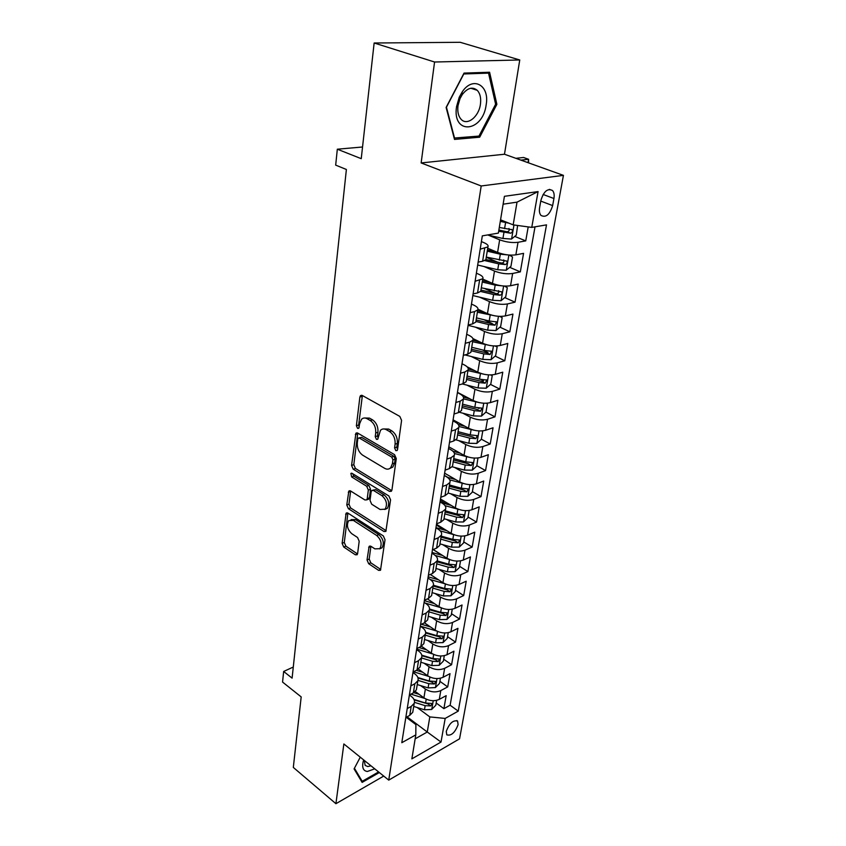 <?xml version="1.0" encoding="UTF-8"?>
<svg xmlns="http://www.w3.org/2000/svg" width="846" height="846" viewBox="0 0 846 846"><rect width="100%" height="100%" fill="white"/><g stroke="black" fill="none" stroke-linecap="round" stroke-linejoin="round"><path stroke-width="1.27" d="M395.801 450.632L397.134 450.516L397.535 449.596L401.586 420.399L399.83 416.422L362.236 395.452L360.491 395.621L359.878 397.049L356.399 425.707L357.572 428.383L358.799 428.277L359.656 423.656L361.549 419.278C363.146 417.776 365.028 417.607 367.206 418.77L370.262 420.525C374.175 423.328 375.994 427.463 375.719 432.941L375.243 436.652L376.438 439.37L377.718 439.254L380.489 430.297C382.149 428.721 384.126 428.531 386.4 429.747L389.551 431.545C393.559 434.41 395.41 438.619 395.103 444.139L394.585 447.883L395.801 450.632M458.098 724.631L457.58 721.099C453.118 719.872 449.353 723.298 446.265 731.378L446.794 734.867C451.256 736.073 455.032 732.657 458.098 724.631M367.027 559.936L368.655 563.7L378.606 570.363L380.489 570.299L385.025 539.78L383.354 535.952L347.865 513.078L346.13 513.162L342.122 543.312L343.719 547.002L355.362 554.796L357.139 554.743L357.604 553.644L359.19 541.25L357.562 537.506L351.725 533.667C347.336 529.437 346.321 525.08 348.7 520.597L353.374 520.406L376.692 535.486C381.176 539.716 382.233 544.105 379.875 548.663L374.884 548.874L370.971 546.305L369.142 546.379L367.027 559.936L369.184 559.069L370.812 562.823L380.763 569.474L378.606 570.363M434.569 62.012L421.139 162.94L504.48 154.236L519.751 59.971L434.569 62.012L374.144 42.998L361.242 158.678L337.321 149.203L335.682 165.118L346.384 169.486L292.103 678.132L283.653 671.47L282.564 682.077L301.187 696.903L293.319 767.428L335.915 803.7L383.724 776.078M421.139 162.94L481.194 185.972L388.737 780.118L343.857 743.962L335.915 803.7M389.498 491.389L391.402 491.251L391.931 490.024L396.288 458.595L394.564 454.662L357.647 433.057L355.902 433.205L351.576 465.416L353.226 469.202L389.498 491.389L391.698 490.606L355.436 468.462L353.226 469.202M390.566 499.849L385.861 531.415L383.968 531.51L348.404 508.71L346.775 504.977L348.838 491.05L350.572 490.955L364.912 499.965L366.72 499.859L367.227 498.654L368.338 490.046L366.678 486.228L351.65 476.943L350.879 473.422L352.095 473.348L388.864 495.968L390.566 499.849M374.144 42.998L460.224 42.3L519.751 59.971M436.198 703.026L443.896 708.652L446.17 695.655L439.286 699.378L440.798 690.59C435.69 692.726 430.551 692.208 425.369 689.035L420.631 685.598M439.909 681.326L447.703 686.899L450.019 673.649L443.093 677.286L444.636 668.329C439.486 670.402 434.294 669.873 429.049 666.733L424.153 663.253M443.695 659.214L451.584 664.723L453.942 651.209L446.974 654.762L448.549 645.625C443.367 647.645 438.122 647.095 432.814 643.986L427.748 640.464M447.555 636.668L455.539 642.114L457.95 628.335L450.929 631.793L452.536 622.476C447.312 624.422 442.024 623.862 436.652 620.784L431.397 617.22M451.489 613.678L459.568 619.061L462.032 605.006L454.968 608.359L456.597 598.852C451.341 600.745 446.001 600.163 440.565 597.128L435.108 593.522M455.508 590.233L463.682 595.552L466.199 581.213L459.082 584.449L460.753 574.751C455.455 576.581 450.061 575.989 444.562 572.985L438.873 569.326M433.11 549.572L442.373 555.431M459.6 566.323L467.88 571.558L470.439 556.932L463.28 560.063L464.993 550.164C459.653 551.92 454.207 551.306 448.634 548.345L442.712 544.644M436.377 525.07L444.436 530.03M463.777 541.926L472.163 547.087L474.775 532.155L467.574 535.169L469.308 525.07C463.936 526.741 458.437 526.117 452.79 523.198L446.603 519.444M440.29 500.441L446.339 504.057M468.039 517.022L476.541 522.109L479.206 506.87L471.952 509.757L473.728 499.447C468.314 501.044 462.751 500.398 457.041 497.522L450.569 493.715M444.277 475.325L448.063 477.514M472.385 491.611L481.004 496.613L483.722 481.057L476.414 483.817L478.233 473.284C472.777 474.796 467.161 474.141 461.377 471.317L454.588 467.436M476.827 465.681L485.551 470.577L488.332 454.704L480.983 457.326L482.833 446.572C477.345 447.999 471.666 447.323 465.808 444.541L458.659 440.597M481.353 439.19L490.204 444.002L493.049 427.78L485.646 430.265L487.539 419.278C481.998 420.61 476.266 419.912 470.334 417.184L462.783 413.165M477.831 407.857L479.079 408.512M485.932 412.108L494.963 416.845L497.86 400.274L490.405 402.611L492.34 391.381C486.767 392.629 480.972 391.91 474.955 389.234L466.971 385.131M480.697 379.442L483.531 380.869M490.511 384.401L499.817 389.107L502.778 372.177L495.27 374.355L497.247 362.881C491.632 364.023 485.773 363.283 479.682 360.671L471.19 356.473M482.643 349.99L487.962 352.581M495.174 356.092L504.776 360.756L507.801 343.455L500.25 345.475L502.27 333.736C496.613 334.783 490.691 334.022 484.504 331.473L475.441 327.169M484.018 319.725L492.266 323.574M499.923 327.148L509.842 331.791L512.94 314.088L505.337 315.939L507.399 303.947C501.699 304.877 495.714 304.095 489.443 301.61L479.724 297.2M484.874 288.676L495.904 293.604M504.776 297.581L515.024 302.17L518.196 284.076L510.54 285.747L512.655 273.47C506.902 274.284 500.853 273.491 494.498 271.069L483.997 266.522M486.249 257.311L498.093 262.376M509.704 267.336L520.332 271.873L523.568 253.366L515.859 254.847C510.085 255.598 503.994 254.783 497.585 252.404L487.719 248.248M439.286 699.378C434.188 701.535 429.07 701.017 423.909 697.834L415.27 691.51M443.093 677.286C437.964 679.38 432.792 678.862 427.568 675.7L418.389 669.123M446.974 654.762C441.802 656.803 436.578 656.253 431.301 653.133L421.456 646.238M450.929 631.793C445.726 633.77 440.449 633.21 435.108 630.122L424.428 622.815M454.968 608.359C449.723 610.273 444.404 609.702 438.989 606.645L427.378 598.894M459.082 584.449C453.805 586.299 448.422 585.718 442.955 582.693L430.297 574.476M463.28 560.063C457.961 561.839 452.536 561.236 446.995 558.265L433.194 549.53M467.574 535.169C462.212 536.872 456.734 536.258 451.119 533.318L436.494 524.33M471.952 509.757C466.548 511.386 461.017 510.751 455.328 507.864L440.512 499.024M476.414 483.817C470.979 485.361 465.385 484.716 459.632 481.86L444.626 473.189M480.983 457.326C475.505 458.786 469.847 458.12 464.02 455.317L448.814 446.804M485.646 430.265C480.126 431.629 474.416 430.942 468.504 428.203L453.086 419.859M490.405 402.611C484.843 403.891 479.069 403.182 473.094 400.486L457.464 392.333M495.27 374.355C489.675 375.539 483.838 374.81 477.779 372.177L467.14 366.836M500.25 345.475C494.603 346.553 488.713 345.803 482.558 343.233L472.914 338.58M505.337 315.939C499.648 316.922 493.683 316.15 487.455 313.633L477.99 309.255M510.54 285.747C504.808 286.604 498.78 285.811 492.467 283.368L482.738 279.074M540.88 200.449L539.611 207.608C539.061 211.077 539.515 213.678 540.985 215.413C545.882 217.94 549.773 214.662 552.639 205.589L553.929 198.514C554.511 194.982 554.045 192.328 552.544 190.54C547.648 188.002 543.756 191.302 540.88 200.449M481.194 185.972L563.436 175.365L459.558 738.822L388.737 780.118M443.896 708.652L450.125 705.226L458.246 711.126L546.505 224.867L531.764 227.394L513.173 224.867L500.557 219.823M458.246 711.126L445.176 718.434L441.02 742.048L411.865 758.862L415.809 734.867L401.808 742.703L482.315 235.854L498.368 233.105L504.417 196.314L538.077 191.587L531.764 227.394M416.687 687.935L416.38 689.839L413.366 692.895L409.39 694.989L411.325 696.438C414.075 698.574 415.037 700.879 414.202 703.343L411.198 706.431L407.233 708.557M412.954 672.528L414.921 673.945C417.702 676.07 418.675 678.333 417.85 680.755L414.826 683.78L410.839 685.852M416.592 649.612L418.59 651.008C421.403 653.112 422.397 655.343 421.572 657.712L418.537 660.673L414.519 662.693M420.314 626.23L422.323 627.616C425.178 629.688 426.194 631.877 425.369 634.204L422.313 637.101L418.273 639.058M424.1 602.373L426.141 603.748C429.028 605.789 430.064 607.946 429.239 610.22L426.173 613.043L422.101 614.947M427.97 578.04L430.032 579.383C432.962 581.403 434.019 583.518 433.194 585.739L430.117 588.488L426.014 590.328M431.915 553.189L434.009 554.521C436.97 556.499 438.048 558.572 437.234 560.739L434.146 563.415L430.011 565.181M435.944 527.83L438.059 529.131C441.062 531.087 442.162 533.117 441.358 535.222L438.249 537.802L434.083 539.515M440.057 501.921L442.204 503.211C445.25 505.125 446.371 507.103 445.567 509.155L442.447 511.65L438.249 513.289M444.256 475.473L446.434 476.732C449.522 478.614 450.664 480.549 449.871 482.527L446.73 484.927L442.511 486.492M448.549 448.443L450.759 449.681C453.89 451.531 455.053 453.403 454.27 455.317L451.108 457.623L446.857 459.103M452.938 420.832L455.169 422.048C458.352 423.846 459.547 425.665 458.754 427.516L455.592 429.715L451.299 431.111M457.422 392.607L459.685 393.792C462.91 395.547 464.126 397.313 463.354 399.079L460.171 401.184L455.846 402.495M462.001 363.759L464.306 364.912C467.574 366.625 468.821 368.327 468.05 370.019L464.845 371.997L460.499 373.223M466.685 334.255L469.022 335.376C472.332 337.046 473.612 338.675 472.851 340.282L469.636 342.154L465.258 343.286M471.486 304.074L473.845 305.163C477.207 306.781 478.519 308.356 477.757 309.869L474.543 311.614L470.122 312.639M476.383 273.205L478.783 274.252C482.199 275.817 483.531 277.319 482.791 278.746L475.103 281.284M514.738 236.404L525.747 240.888L518.027 242.294C512.232 242.992 506.109 242.168 499.669 239.82L488.258 235.114M481.406 241.607L483.838 242.622C487.307 244.134 488.671 245.552 487.941 246.884L480.2 249.179M486.038 258.622L485.858 259.722L482.622 261.245L478.149 262.112M405.816 717.503L409.76 715.367L412.763 712.247L413.07 710.323M413.038 672.01L417.046 669.979L420.071 666.986L420.377 665.115M416.761 648.575L420.8 646.587L423.835 643.669L424.132 641.828M420.557 624.655L424.629 622.73L427.685 619.875L427.97 618.077M424.438 600.237L428.531 598.365L431.608 595.595L431.894 593.829M428.404 575.301L432.518 573.503L435.605 570.807L435.891 569.083M432.443 549.847L436.599 548.113L439.698 545.49L439.973 543.819M436.578 523.843L440.755 522.183L443.875 519.645L444.139 518.016M440.798 497.279L445.007 495.682L448.137 493.25L448.391 491.663M445.102 470.133L449.353 468.621L452.494 466.273L452.747 464.74M449.512 442.384L453.784 440.956L456.946 438.704L457.189 437.223M454.016 414.022L458.321 412.668L461.504 410.532L461.736 409.104M458.627 385.015L462.963 383.746L466.157 381.726L466.379 380.351M463.344 355.341L467.711 354.167L470.915 352.253L471.127 350.953M468.166 324.98L472.565 323.912L475.78 322.125L475.981 320.877M473.094 293.911L477.535 292.949L480.761 291.278L480.951 290.104M520.332 271.873L512.655 273.47M515.024 302.17L507.399 303.947M509.842 331.791L502.27 333.736M504.776 360.756L497.247 362.881M499.817 389.107L492.34 391.381M494.963 416.845L487.539 419.278M490.204 444.002L482.833 446.572M485.551 470.577L478.233 473.284M481.004 496.613L473.728 499.447M476.541 522.109L469.308 525.07M472.163 547.087L464.993 550.164M467.88 571.558L460.753 574.751M463.682 595.552L456.597 598.852M459.568 619.061L452.536 622.476M455.539 642.114L448.549 645.625M451.584 664.723L444.636 668.329M447.703 686.899L440.798 690.59M450.125 705.226L535.021 226.834M525.747 240.888L528.2 226.908M407.085 716.816L427.262 732.023L429.821 716.911L417.163 707.51M513.173 224.867L517.022 202.141L503.127 204.182M504.48 154.236L563.436 175.365M293.287 667.039L283.653 671.47M362.543 146.993L337.321 149.203M415.164 738.822L427.262 732.023L441.02 742.048M406.217 717.292L415.894 724.588L415.809 734.867M498.886 229.953L499.436 230.175M392.83 467.055L394.627 462.974L392.407 463.724L390.63 467.806C388.938 469.435 386.929 469.593 384.602 468.293L362.648 455.159C358.831 452.335 357.054 448.264 357.298 442.923L357.763 439.095L358.165 438.165L359.391 438.069L391.73 457.083L392.946 459.833L392.407 463.724M429.821 716.911L445.176 718.434M517.022 202.141L538.077 191.587M446.117 107.442L454.503 139.421L479.693 137.2L496.877 104.333L489.591 72.238L464.031 73.094L446.117 107.442M360.269 757.181L354.083 768.908L362.13 782.391L379.336 772.546M495.555 103.899L496.877 104.333M476.996 136.248L479.693 137.2M397.557 449.512L396.816 447.153L397.334 443.42C397.652 437.9 395.801 433.712 391.793 430.847L389.551 431.545M383.534 428.954L388.642 429.059L391.793 430.847M364.541 417.998L369.448 418.104L372.515 419.849C376.428 422.651 378.236 426.786 377.961 432.253L377.485 435.954L378.141 438.196M362.384 395.537L358.641 425.03L359.222 427.167M357.752 433.12L353.797 464.687L355.436 468.462M394.627 462.974L395.167 459.082L393.961 456.343L391.73 457.083M358.99 437.911L361.623 437.371L393.961 456.343M389.921 468.409L392.851 467.045L390.63 467.806M383.968 531.51L386.146 530.675L350.582 507.928L348.404 508.71M350.625 490.987L348.964 504.195L350.582 507.928M367.841 499.447L369.427 497.86L370.548 489.274L368.877 485.456L353.861 476.203L351.65 476.943M352.697 473.718L353.861 476.203M380.097 509.493L385.12 509.176C387.627 504.438 386.58 499.933 381.958 495.671L373.498 490.437L371.669 490.564L371.151 491.78L370.019 500.398L371.69 504.216L380.097 509.493M384.803 509.482L387.309 508.372C389.826 503.634 388.779 499.14 384.158 494.878L381.958 495.671M372.779 490.172L375.698 489.665L384.158 494.878M370.908 546.273L369.184 559.069M379.664 548.874L382.043 547.796C384.412 543.248 383.344 538.87 378.871 534.651L376.692 535.486M351.058 519.613L355.553 519.603L378.871 534.651M347.907 513.11L344.29 542.487L345.887 546.167L357.52 553.94L355.362 554.796M508.869 223.154L500.293 221.388M502.841 220.732L500.494 220.203M517.615 225.47L516.282 235.156L511.481 239.058L502.936 238.487L487.56 234.955M498.675 231.265L510.582 233.21C512.348 232.491 512.866 231.328 512.126 229.71L499.299 227.447M508.943 228.473C509.683 230.228 509.059 231.339 507.071 231.783L498.865 230.049M527.999 162.665L528.581 159.281L523.537 157.483L515.87 158.318M520.925 160.127L528.581 159.281L528.56 162.866M486.164 104.798C489.876 85.224 472.798 75.463 462.138 92.024L459.23 97.269L456.554 106.607C451.997 135.275 482.78 132.505 486.164 104.798M480.422 104.28C481.215 98.199 480.158 93.546 477.25 90.321C472.491 86.44 467.468 87.878 462.212 94.646L460.023 98.591L458.003 105.623C457.274 111.64 458.331 116.219 461.176 119.36C467.161 126.086 478.868 116.79 480.422 104.28M454.566 138.205L446.445 107.22L463.788 73.972L488.544 73.126L495.629 104.217L478.973 136.079L454.143 138.057M486.059 72.354L488.544 73.126M363.685 759.93L363.146 761.76C361.887 767.745 363.315 770.981 367.407 771.467L374.736 768.834M364.245 760.385L365.155 765.376L367.703 766.55L371.013 765.831M378.585 771.943L362.204 781.313L354.421 768.263M360.798 780.16L362.204 781.313M507.579 254.889L500.314 254.202L487.243 251.167M496.75 252.055L487.444 249.898M509.334 255.058L512.539 257.036L510.952 266.31L506.183 270.244L497.734 269.747L477.683 265.031M484.747 260.589L498.706 263.857L505.284 264.565C507.018 263.857 507.526 262.715 506.828 261.15L486.291 257.089M503.74 259.923C504.375 261.626 503.74 262.683 501.826 263.095L485.9 259.521M501.615 285.8L495.174 285.113L482.262 282.035M490.955 282.701L482.474 280.692M504.449 286.075L507.293 287.693L505.739 296.766L501.012 300.732L492.636 300.298L472.84 295.54M480.644 291.447L493.599 294.545L500.102 295.222C501.805 294.514 502.323 293.393 501.646 291.881L481.321 287.83M498.643 290.654C499.182 292.304 498.537 293.319 496.697 293.699L480.951 290.093M495.777 316.002L477.377 312.216M485.393 312.682L477.609 310.789M499.7 316.372L502.154 317.673L500.642 326.545L495.957 330.543L487.666 330.173L468.102 325.372M475.896 321.438L488.607 324.547L495.037 325.192L496.581 321.924L489.2 320.983L476.467 317.874M495.037 325.192L491.674 323.616L476.129 319.989M490.098 345.517L472.618 341.731M480.031 342.006L472.872 340.24M495.09 345.993L497.141 346.997L495.65 355.669L491.008 359.698L482.802 359.391L464.94 354.908M471.159 350.752L483.722 353.882L490.088 354.495L491.621 351.302L484.303 350.403L471.719 347.272M490.088 354.495L486.778 352.877L471.402 349.229M484.547 374.376L467.954 370.601M474.86 370.707L468.303 369.057M490.765 374.947L492.235 375.677L490.775 384.158L486.175 388.219L478.043 387.965L462.307 383.947M492.235 375.677L490.606 374.947M466.527 379.42L478.942 382.582L485.244 383.164L486.778 380.034L479.513 379.177L467.077 376.015M485.244 383.164L481.977 381.504L466.781 377.834M479.153 402.59L463.449 398.857M469.858 398.804L463.418 397.144M486.471 403.246L487.423 403.743L486.006 412.044L481.437 416.116L473.39 415.925L459.367 412.277M487.423 403.743L486.249 403.256M461.99 407.476L474.268 410.659L480.507 411.209L482.03 408.153L474.818 407.317L462.529 404.145M480.507 411.209L477.281 409.517L462.265 405.816M473.887 430.191L459.018 426.511M465.004 426.299L458.31 424.544M482.199 430.921L482.728 431.206L481.332 439.328L476.806 443.431L468.832 443.293L455.931 439.867M482.728 431.206L482.009 430.931M457.559 434.929L469.689 438.133L475.864 438.662L477.387 435.658L470.239 434.865L458.088 431.672M475.864 438.662L472.681 436.927L457.834 433.205M468.758 457.189L454.45 453.509M460.287 453.223L452.98 451.278M477.948 457.993L476.763 466.04L472.269 470.165L464.369 470.08L452.176 466.781M453.223 461.8L465.215 465.025L471.328 465.522L472.84 462.582L465.744 461.831L453.731 458.606M471.328 465.522L468.187 463.756L453.509 460.023M463.756 483.605L449.776 479.883M455.698 479.587L447.365 477.324M473.601 484.504L472.28 492.203L467.827 496.338L460.002 496.306L448.169 493.049M448.972 488.121L460.827 491.357L466.886 491.833L468.388 488.946L461.345 488.227L449.469 484.991M466.886 491.833L463.788 490.024L449.268 486.281M458.881 509.461L445.038 505.665M451.225 505.411L441.295 502.672M469.149 510.487L467.901 517.826L463.471 521.971L455.73 521.982L444.023 518.725M444.806 513.882L456.533 517.149L462.529 517.583L464.031 514.759L457.041 514.082L445.303 510.825M462.529 517.583L459.473 515.753L445.112 511.989M454.133 534.757L440.227 530.865M446.878 530.706L435.965 527.65M464.803 535.93L463.597 542.921L459.219 547.087L451.542 547.14L439.962 543.862M440.724 539.124L452.324 542.402L458.268 542.815L459.759 540.044L452.832 539.399L441.21 536.121M458.268 542.815L455.254 540.954L441.041 537.178M436.737 563.859L448.211 567.148L454.091 567.539L455.582 564.821L448.697 564.197L449.48 559.523L435.32 555.484M442.627 555.505L432.031 552.47M460.531 560.856L459.389 567.507L455.042 571.685L447.439 571.79L435.986 568.491M448.697 564.197L437.213 560.909M454.091 567.539L451.108 565.646L437.054 561.86M438.482 579.796L428.161 576.803M445.028 583.814L430.254 579.531M456.354 585.284L455.264 591.608L450.95 595.796L443.41 595.944L432.084 592.634M432.814 588.086L444.171 591.386L449.998 591.766L451.478 589.091L444.647 588.509L433.374 585.231M449.998 591.766L447.058 589.842L433.152 586.045M434.442 603.61L424.375 600.649M440.734 607.629L425.073 603.029M452.25 609.215L451.225 615.232L446.942 619.431L439.465 619.621L428.266 616.3M428.985 611.838L440.216 615.158L445.979 615.507L447.46 612.874L440.681 612.324L429.535 609.046M445.979 615.507L443.082 613.562L429.398 609.776M430.477 626.96L421.403 624.253M436.589 631L420.325 626.146M448.232 632.681L447.259 638.392L443.008 642.6L435.605 642.823L424.512 639.491M425.221 635.124L436.335 638.444L442.046 638.783L443.516 636.192L436.8 635.674L425.654 632.353M442.046 638.783L439.18 636.816L425.665 633.02M426.617 649.844L418.897 647.518M432.56 653.916L416.676 649.115M444.298 655.682L443.367 661.096L439.159 665.316L431.82 665.58L420.843 662.238M421.53 657.955L432.528 661.286L438.196 661.604L439.656 659.055L432.983 658.569L421.763 655.174M438.196 661.604L435.362 659.605L421.868 655.777M422.831 672.306L416.359 670.328M428.636 676.388L413.525 671.766M440.438 678.228L439.56 683.378L435.373 687.597L428.097 687.893L417.237 684.551M417.987 680.364L428.806 683.684L434.41 683.98L435.87 681.485L429.239 681.019L417.871 677.53M434.41 683.98L431.608 681.971L418.03 678.058M419.119 694.333L413.768 692.673M424.819 698.447L410.976 694.154M436.652 700.351L435.817 705.226L431.661 709.456L424.459 709.783L413.705 706.431M414.466 702.339L425.147 705.659L430.699 705.934L432.147 703.47L425.58 703.047L413.969 699.441M430.699 705.934L427.939 703.893L414.159 699.885M423.909 697.834L425.369 689.035M427.568 675.7L429.049 666.733M431.301 653.133L432.814 643.986M435.108 630.122L436.652 620.784M438.989 606.645L440.565 597.128M442.955 582.693L444.562 572.985M446.995 558.265L448.634 548.345M451.119 533.318L452.79 523.198M455.328 507.864L457.041 497.522M459.632 481.86L461.377 471.317M464.02 455.317L465.808 444.541M468.504 428.203L470.334 417.184M473.094 400.486L474.955 389.234M477.779 372.177L479.682 360.671M482.558 343.233L484.504 331.473M487.455 313.633L489.443 301.61M492.467 283.368L494.498 271.069M497.585 252.404L499.669 239.82M482.622 261.245L484.684 248.364M409.76 715.367L411.198 706.431M413.366 692.895L414.826 683.78M417.046 669.979L418.537 660.673M420.8 646.587L422.313 637.101M424.629 622.73L426.173 613.043M428.531 598.365L430.117 588.488M432.518 573.503L434.146 563.415M436.599 548.113L438.249 537.802M440.755 522.183L442.447 511.65M445.007 495.682L446.73 484.927M449.353 468.621L451.108 457.623M453.784 440.956L455.592 429.715M458.321 412.668L460.171 401.184M462.963 383.746L464.845 371.997M467.711 354.167L469.636 342.154M472.565 323.912L474.543 311.614M477.535 292.949L479.555 280.354M515.859 254.847L518.027 242.294M543.111 194.464L553.929 198.514M540.763 201.094L552.639 205.589M397.334 443.42L395.103 444.139M388.642 429.059L386.4 429.747M377.485 435.954L375.243 436.652M377.961 432.253L375.719 432.941M372.515 419.849L370.262 420.525M369.448 418.104L367.206 418.77M358.641 425.03L356.399 425.707M362.13 396.425L359.878 397.049M396.816 447.153L394.585 447.883M353.797 464.687L351.576 465.416M357.562 433.861L355.331 434.537M395.167 459.082L392.946 459.833M361.623 437.371L359.391 438.069M348.964 504.195L346.775 504.977M350.519 491.505L348.319 492.266M369.427 497.86L367.227 498.654M370.548 489.274L368.338 490.046M368.877 485.456L366.678 486.228M375.698 489.665L373.498 490.437M370.834 546.632L368.676 547.489M355.553 519.603L353.374 520.406M345.887 546.167L343.719 547.002M344.29 542.487L342.122 543.312M347.822 513.543L345.644 514.336M370.812 562.823L368.655 563.7M511.597 238.963L513.977 224.983M504.576 228.653L505.58 222.583M502.936 238.487L503.941 232.46M507.071 231.783L510.582 233.21M506.31 270.149L508.869 255.027M499.33 260.134L500.314 254.202M497.734 269.747L498.706 263.857M501.826 263.095L505.284 264.565M501.128 300.637L503.613 286.011M494.201 290.897L495.174 285.113M492.636 300.298L493.599 294.545M496.697 293.699L500.102 295.222M496.073 330.448L498.474 316.309M489.2 320.983L490.141 315.315M487.666 330.173L488.607 324.547M491.124 359.592L493.451 345.919M484.303 350.403L485.223 344.861M482.802 359.391L483.722 353.882M486.291 388.113L488.533 374.894M479.513 379.177L480.412 373.752M478.043 387.965L478.942 382.582M481.554 416.021L483.722 403.225M474.818 407.317L475.706 402.019M473.39 415.925L474.268 410.659M476.922 443.325L479.016 430.952M470.239 434.865L471.095 429.683M468.832 443.293L469.689 438.133M472.385 470.059L474.416 458.088M465.744 461.831L466.59 456.755M464.369 470.08L465.215 465.025M467.933 496.232L469.9 484.652M461.345 488.227L462.18 483.256M460.002 496.306L460.827 491.357M463.587 521.866L465.49 510.667M457.041 514.082L457.855 509.207M455.73 521.982L456.533 517.149M459.325 546.981L461.165 536.131M452.832 539.399L453.625 534.63M451.542 547.14L452.324 542.402M455.148 571.579L456.935 561.088M447.439 571.79L448.211 567.148M451.055 595.69L452.779 585.538M444.647 588.509L445.408 583.983M443.41 595.944L444.171 591.386M447.048 619.325L448.718 609.501M440.681 612.324L441.411 607.946M439.465 619.621L440.216 615.158M443.114 642.495L444.732 632.977M436.8 635.674L437.498 631.433M435.605 642.823L436.335 638.444M439.264 665.21L440.819 655.999M432.983 658.569L433.67 654.455M431.82 665.58L432.528 661.286M435.479 687.491L436.991 678.577M429.239 681.019L429.905 677.043M428.097 687.893L428.806 683.684M431.767 709.35L433.237 700.721M425.58 703.047L426.215 699.187M424.459 709.783L425.147 705.659M456.829 720.549L457.58 721.099M485.858 259.722L487.941 246.884M480.761 291.278L482.791 278.746M475.78 322.125L477.757 309.869M470.915 352.253L472.851 340.282M466.157 381.726L468.05 370.019M461.504 410.532L463.354 399.079M456.946 438.704L458.754 427.516M452.494 466.273L454.27 455.317M448.137 493.25L449.871 482.527M443.875 519.645L445.567 509.155M439.698 545.49L441.358 535.222M435.605 570.807L437.234 560.739M431.608 595.595L433.194 585.739M427.685 619.875L429.239 610.22M423.835 643.669L425.369 634.204M420.071 666.986L421.572 657.712M416.38 689.839L417.85 680.755M412.763 712.247L414.202 703.343M549.361 189.367L552.544 190.54M361.781 395.272L360.491 395.621M357.086 432.845L355.902 433.205M349.874 490.691L348.838 491.05M368.909 499.066L366.72 499.859M351.629 473.168L350.879 473.422M387.309 508.372L385.12 509.176M370.114 545.998L369.142 546.379M382.043 547.796L379.875 548.663M347.124 512.803L346.13 513.162M511.365 229.403L512.126 229.71M460.023 98.591L459.23 97.269M462.212 94.646L462.138 92.024M470.82 88.238L477.25 90.321M363.981 760.173L363.146 761.76M506.109 260.854L506.828 261.15M500.98 291.584L501.646 291.881M495.968 321.639L496.581 321.924M491.061 351.027L491.621 351.302M486.249 379.769L486.778 380.034"/></g></svg>
